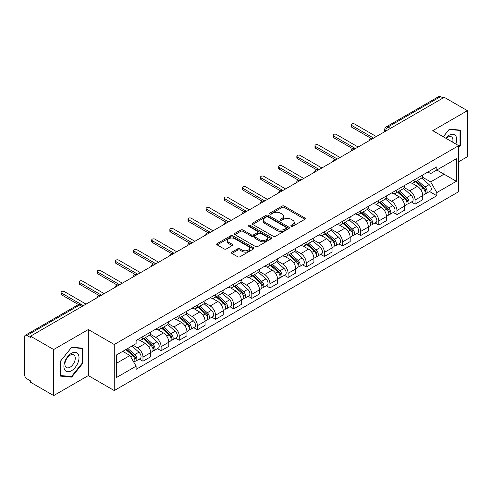 <?xml version="1.0" encoding="UTF-8"?>
<svg xmlns="http://www.w3.org/2000/svg" width="492" height="492" viewBox="0 0 492 492"><rect width="100%" height="100%" fill="white"/><g stroke="black" fill="none" stroke-linecap="round" stroke-linejoin="round"><path stroke-width="0.74" d="M291.147 226.295A1.132 0.652 0 0 0 292.746 226.295L304.874 219.297A1.611 0.935 0 0 0 305.347 218.632A1.611 0.935 0 0 0 304.874 217.974L284.333 206.117A1.611 0.935 0 0 0 282.045 206.117L269.917 213.116A1.132 0.652 0 0 0 269.591 213.577A1.132 0.652 0 0 0 269.917 214.038A1.132 0.652 0 0 0 271.516 214.038L273.085 213.134A5.166 2.983 0 0 1 280.391 213.134L282.107 214.118A5.166 2.983 0 0 1 283.62 216.228A5.166 2.983 0 0 1 282.107 218.337L280.532 219.248A1.132 0.652 0 0 0 280.206 219.709A1.132 0.652 0 0 0 280.532 220.17A1.132 0.652 0 0 0 282.131 220.17L283.7 219.26A5.166 2.983 0 0 1 291.006 219.26L292.722 220.25A5.166 2.983 0 0 1 294.234 222.359A5.166 2.983 0 0 1 292.722 224.469L291.147 225.373A1.132 0.652 0 0 0 290.821 225.834A1.132 0.652 0 0 0 291.147 226.295L291.147 225.373M231.941 252.113A1.611 0.935 0 0 0 231.468 252.771A1.611 0.935 0 0 0 231.941 253.429L237.704 256.756A1.611 0.935 0 0 0 239.985 256.756L253.454 248.983A1.611 0.935 0 0 0 253.927 248.325A1.611 0.935 0 0 0 253.454 247.66L232.913 235.803A1.611 0.935 0 0 0 230.631 235.803L217.163 243.577A1.611 0.935 0 0 0 216.689 244.235A1.611 0.935 0 0 0 217.163 244.893L224.124 248.915A1.611 0.935 0 0 0 226.406 248.915L232.169 245.588A1.611 0.935 0 0 0 232.642 244.93A1.611 0.935 0 0 0 232.169 244.272L228.718 242.273A4.317 2.491 0 0 1 227.452 240.514A4.317 2.491 0 0 1 230.115 238.208A4.317 2.491 0 0 1 234.825 238.749L248.349 246.56A4.317 2.491 0 0 1 249.61 248.325A4.317 2.491 0 0 1 246.947 250.625A4.317 2.491 0 0 1 242.242 250.084L239.985 248.786A1.611 0.935 0 0 0 237.704 248.786L231.941 252.113L231.941 253.429L237.704 250.127L237.704 248.786M114.255 344.498L88.32 329.529L53.671 349.535L30.529 336.177L444.258 97.311L467.4 110.669L432.751 130.675L458.679 145.65L114.255 344.498L114.255 390.556L458.679 191.702L458.679 145.65M273.201 236.265A1.611 0.935 0 0 0 275.483 236.265L288.952 228.485A1.611 0.935 0 0 0 289.425 227.827A1.611 0.935 0 0 0 288.952 227.169L268.411 215.305A1.611 0.935 0 0 0 266.123 215.305L252.654 223.085A1.611 0.935 0 0 0 252.187 223.743A1.611 0.935 0 0 0 252.654 224.401L273.201 236.265M249.173 226.541A1.132 0.652 0 0 1 250.317 226.701L250.317 225.354L271.203 237.415A1.611 0.935 0 0 1 271.676 238.073A1.611 0.935 0 0 1 271.203 238.737L257.734 246.51A1.611 0.935 0 0 1 255.453 246.51L234.905 234.647L234.905 233.331A1.611 0.935 0 0 0 234.438 233.989A1.611 0.935 0 0 0 234.905 234.647M234.905 233.331L240.674 230.004A1.611 0.935 0 0 1 242.956 230.004L251.289 234.813A1.611 0.935 0 0 0 253.571 234.813L257.396 232.605A1.611 0.935 0 0 0 257.863 231.947A1.611 0.935 0 0 0 257.396 231.289L248.718 226.277A1.132 0.652 0 0 1 248.386 225.816A1.132 0.652 0 0 1 249.087 225.213A1.132 0.652 0 0 1 250.317 225.354M53.671 349.535L53.671 395.593L30.529 382.229L30.529 380.888L26.925 378.809A3.29 1.9 -120 0 1 24.6 374.781L24.6 336.78A3.29 1.9 -120 0 1 25.283 335.273L77.957 304.862A3.29 1.9 60 0 1 79.599 305.028L26.925 335.439A3.29 1.9 -120 0 0 25.283 335.273M458.679 161.763L467.4 156.727L467.4 110.669M53.671 395.593L88.32 375.587L114.255 390.556M30.529 336.177L30.529 337.518L26.925 335.439M390.42 128.394L387.979 126.985A3.29 1.9 60 0 0 386.337 126.819L439.012 96.407A3.29 1.9 60 0 1 440.654 96.573L387.979 126.985A3.29 1.9 120 0 0 385.654 131.013L385.654 131.149M443.095 97.982L440.654 96.573M415.076 179.414A7.565 4.366 60 0 1 413.508 182.815L421.183 178.381A7.565 4.366 -120 0 0 422.745 174.986M404.184 187.563L409.725 190.761A7.565 4.366 60 0 1 415.076 200.029L422.745 195.595A7.565 4.366 -120 0 0 417.401 186.333L411.909 183.159M422.745 195.595L422.745 199.69L415.076 204.125L411.392 201.997M413.508 182.815A7.565 4.366 60 0 1 409.781 182.47M415.076 200.029L415.076 204.125M396.933 189.887A7.565 4.366 60 0 1 395.365 193.288L403.04 188.854A7.565 4.366 -120 0 0 404.608 185.459M393.256 212.47L396.933 214.598L404.608 210.164L404.608 206.068A7.565 4.366 -120 0 0 399.258 196.806L393.766 193.633M395.365 193.288A7.565 4.366 60 0 1 391.644 192.944M386.042 198.036L391.583 201.234A7.565 4.366 60 0 1 396.933 210.502L396.933 214.598M378.791 200.361A7.565 4.366 60 0 1 377.229 203.756L384.904 199.328A7.565 4.366 -120 0 0 386.466 195.933M375.113 222.944L378.791 225.072L386.466 220.637L386.466 216.542A7.565 4.366 -120 0 0 381.122 207.28L375.624 204.106M377.229 203.756A7.565 4.366 60 0 1 373.502 203.417M367.899 208.51L373.446 211.708A7.565 4.366 60 0 1 378.791 220.976L378.791 225.072M360.654 210.834A7.565 4.366 60 0 1 359.086 214.229L366.761 209.801A7.565 4.366 -120 0 0 368.33 206.406M356.977 233.417L360.654 235.539L368.33 231.111L368.33 227.015A7.565 4.366 -120 0 0 362.979 217.753L357.487 214.58M359.086 214.229A7.565 4.366 60 0 1 355.365 213.891M349.763 218.983L355.304 222.181A7.565 4.366 60 0 1 360.654 231.449L360.654 235.539M342.512 221.308A7.565 4.366 60 0 1 340.95 224.703L348.619 220.275A7.565 4.366 -120 0 0 350.187 216.88M338.834 243.891L342.512 246.012L350.187 241.584L350.187 237.488A7.565 4.366 -120 0 0 344.837 228.227L339.345 225.053M340.95 224.703A7.565 4.366 60 0 1 337.223 224.364M331.62 229.457L337.168 232.655A7.565 4.366 60 0 1 342.512 241.916L342.512 246.012M324.376 231.781A7.565 4.366 60 0 1 322.807 235.176L330.483 230.748A7.565 4.366 -120 0 0 332.051 227.353M320.692 254.364L324.376 256.486L332.051 252.058L332.051 247.962A7.565 4.366 -120 0 0 326.7 238.694L321.208 235.527M322.807 235.176A7.565 4.366 60 0 1 319.08 234.838M313.484 239.93L319.025 243.128A7.565 4.366 60 0 1 324.376 252.39L324.376 256.486M306.233 242.255A7.565 4.366 60 0 1 304.665 245.649L312.34 241.221A7.565 4.366 -120 0 0 313.908 237.827M302.555 264.837L306.233 266.959L313.908 262.531L313.908 258.435A7.565 4.366 -120 0 0 308.558 249.167L303.066 246M304.665 245.649A7.565 4.366 60 0 1 300.944 245.311M295.341 250.403L300.883 253.601A7.565 4.366 60 0 1 306.233 262.863L306.233 266.959M288.091 252.728A7.565 4.366 60 0 1 286.529 256.123L294.204 251.695A7.565 4.366 -120 0 0 295.766 248.294M284.413 275.311L288.097 277.433L295.766 273.005L295.766 268.909A7.565 4.366 -120 0 0 290.421 259.641L284.923 256.473M286.529 256.123A7.565 4.366 60 0 1 282.802 255.785M277.199 260.871L282.746 264.075A7.565 4.366 60 0 1 288.097 273.337L288.097 277.433M269.954 263.202A7.565 4.366 60 0 1 268.386 266.596L276.061 262.168A7.565 4.366 -120 0 0 277.629 258.767M266.277 285.784L269.954 287.906L277.629 283.478L277.629 279.382A7.565 4.366 -120 0 0 272.279 270.114L266.787 266.947M268.386 266.596A7.565 4.366 60 0 1 264.665 266.258M259.063 271.344L264.604 274.548A7.565 4.366 60 0 1 269.954 283.81L269.954 287.906M251.812 273.675A7.565 4.366 60 0 1 250.25 277.07L257.925 272.636A7.565 4.366 -120 0 0 259.487 269.241M248.134 296.258L251.812 298.38L259.487 293.952L259.487 289.856A7.565 4.366 -120 0 0 254.143 280.588L248.644 277.414M250.25 277.07A7.565 4.366 60 0 1 246.523 276.725M240.92 281.818L246.467 285.022A7.565 4.366 60 0 1 251.812 294.284L251.812 298.38M233.675 284.148A7.565 4.366 60 0 1 232.107 287.543L239.782 283.109A7.565 4.366 -120 0 0 241.351 279.714M229.992 306.725L233.675 308.853L241.351 304.419L241.351 300.329A7.565 4.366 -120 0 0 236 291.061L230.508 287.888M232.107 287.543A7.565 4.366 60 0 1 228.386 287.199M222.784 292.291L228.325 295.495A7.565 4.366 60 0 1 233.675 304.757L233.675 308.853M215.533 294.622A7.565 4.366 60 0 1 213.965 298.017L221.64 293.583A7.565 4.366 -120 0 0 223.208 290.188M211.855 317.199L215.533 319.326L223.208 314.892L223.208 310.796A7.565 4.366 -120 0 0 217.858 301.534L212.366 298.361M213.965 298.017A7.565 4.366 60 0 1 210.244 297.672M204.641 302.764L210.182 305.962A7.565 4.366 60 0 1 215.533 315.231L215.533 319.326M197.397 305.095A7.565 4.366 60 0 1 195.828 308.49L203.503 304.056A7.565 4.366 -120 0 0 205.066 300.661M193.713 327.672L197.397 329.8L205.072 325.366L205.072 321.27A7.565 4.366 -120 0 0 199.721 312.008L194.229 308.835M195.828 308.49A7.565 4.366 60 0 1 192.101 308.146M186.505 313.238L192.046 316.436A7.565 4.366 60 0 1 197.397 325.704L197.397 329.8M179.254 315.563A7.565 4.366 60 0 1 177.686 318.964L185.361 314.529A7.565 4.366 -120 0 0 186.929 311.135M175.576 338.145L179.254 340.273L186.929 335.839L186.929 331.743A7.565 4.366 -120 0 0 181.579 322.481L176.087 319.308M177.686 318.964A7.565 4.366 60 0 1 173.965 318.619M168.362 323.711L173.904 326.909A7.565 4.366 60 0 1 179.254 336.177L179.254 340.273M161.112 326.036A7.565 4.366 60 0 1 159.549 329.437L167.225 325.003A7.565 4.366 -120 0 0 168.787 321.608M157.434 348.619L161.112 350.747L168.787 346.313L168.787 342.217A7.565 4.366 -120 0 0 163.442 332.955L157.944 329.781M159.549 329.437A7.565 4.366 60 0 1 155.823 329.093M150.22 334.185L155.767 337.383A7.565 4.366 60 0 1 161.112 346.651L161.112 350.747M142.975 336.51A7.565 4.366 60 0 1 141.407 339.904L149.082 335.476A7.565 4.366 -120 0 0 150.65 332.082M139.297 359.092L142.975 361.22L150.65 356.786L150.65 352.69A7.565 4.366 -120 0 0 145.3 343.428L139.808 340.255M141.407 339.904A7.565 4.366 60 0 1 137.686 339.566M133.209 345.304L137.625 347.856A7.565 4.366 60 0 1 142.975 357.124L142.975 361.22M427.923 171.997L430.654 173.578L456.355 158.738L444.03 165.853L444.03 174.18L430.654 181.899L422.321 177.089M116.579 363.231L129.95 355.513L136.112 366.183L116.579 377.462L116.579 354.904L136.112 343.625L136.112 340.47L436.816 166.862L436.816 170.017L456.355 181.296L436.816 192.575L430.654 181.899M456.355 158.738L456.355 181.296M136.112 366.183L136.112 369.338L436.816 195.73L436.816 192.575M458.679 147.495L460.598 145.109L460.598 130.146L449.374 129.144L443.261 136.745M88.32 329.529L88.32 375.587M60.473 376.116L71.697 377.118L82.914 363.157L82.914 348.201L71.697 347.198L60.473 361.153L60.473 376.116M129.95 355.513L122.742 351.349M429.534 191.523L436.816 195.73M460.014 144.771L460.598 145.109M70.51 376.435L71.697 377.118M82.336 362.825L82.914 363.157M291.602 226.455L292.722 225.81A5.166 2.983 0 0 0 294.234 223.7L294.234 222.359M283.62 216.228L283.62 217.575A5.166 2.983 0 0 1 282.107 219.684L280.987 220.33M304.856 219.309L284.333 207.458A1.611 0.935 0 0 0 282.045 207.458L270.372 214.198M288.933 228.497L268.411 216.652A1.611 0.935 0 0 0 266.123 216.652L252.679 224.413M286.098 228.288A1.132 0.652 0 0 0 286.43 227.827A1.132 0.652 0 0 0 286.098 227.365L268.066 216.954A1.132 0.652 0 0 0 266.467 216.954L264.813 217.913A5.166 2.983 0 0 0 263.3 220.016A5.166 2.983 0 0 0 264.813 222.126L277.137 229.247A5.166 2.983 0 0 0 284.444 229.247L286.098 228.288L286.098 229.635A1.132 0.652 0 0 0 286.43 229.174L286.43 227.827M263.3 220.016L263.3 221.363A5.166 2.983 0 0 0 264.813 223.473L264.813 222.126M286.098 229.635L284.444 230.588A5.166 2.983 0 0 1 277.137 230.588L264.813 223.473M234.93 234.659L240.674 231.345L240.674 230.004M257.863 231.947L257.863 233.288A1.611 0.935 0 0 1 257.396 233.946L253.571 236.154A1.611 0.935 0 0 1 251.289 236.154L242.956 231.345A1.611 0.935 0 0 0 240.674 231.345M250.317 226.701L271.184 238.749M259.936 239.807A4.317 2.491 0 0 0 264.641 240.348A4.317 2.491 0 0 0 267.304 238.042A4.317 2.491 0 0 0 266.037 236.277L261.277 233.528A1.611 0.935 0 0 0 258.989 233.528L255.17 235.736A1.611 0.935 0 0 0 254.696 236.394A1.611 0.935 0 0 0 255.17 237.052L259.936 239.807L259.936 241.148A4.317 2.491 0 0 0 264.641 241.689A4.317 2.491 0 0 0 267.304 239.383L267.304 238.042M254.696 236.394L254.696 237.734A1.611 0.935 0 0 0 255.17 238.399L255.17 237.052M259.936 241.148L255.17 238.399M249.61 248.325L249.61 249.665A4.317 2.491 0 0 1 246.947 251.965A4.317 2.491 0 0 1 242.242 251.43L239.985 250.127A1.611 0.935 0 0 0 237.704 250.127M227.452 240.514L227.452 241.855A4.317 2.491 0 0 0 228.718 243.62L228.718 242.273M232.169 244.272L232.169 245.588L228.718 243.62M253.454 247.66L253.454 248.983L232.913 237.144A1.611 0.935 0 0 0 230.631 237.144L217.181 244.905M415.599 181.603L422.991 188.202A4.108 2.374 60 0 1 424.282 194.555L422.745 195.441M415.795 181.782L419.27 183.787M416.343 181.173L424.571 188.516A1.974 1.138 60 0 1 425.186 191.566A1.974 1.138 60 0 1 425.008 191.634M417.573 180.466L424.965 187.058A4.108 2.374 60 0 1 426.257 193.417A4.108 2.374 60 0 1 425.014 193.547M421.693 177.987L429.153 184.641A4.108 2.374 60 0 1 430.445 191.001L426.257 193.417M371.085 138.381L351.817 127.256A1.894 1.095 180 0 1 351.263 126.481L351.263 124.734A1.894 1.095 -0 0 0 351.817 125.509L373.619 138.098M376.294 136.548L354.492 123.966A1.894 1.095 -0 0 0 352.432 123.726A1.894 1.095 -0 0 0 351.263 124.734M397.456 192.077L404.848 198.676A4.108 2.374 60 0 1 406.14 205.029L404.608 205.914M397.653 192.255L401.134 194.26M398.206 191.646L406.429 198.989A1.974 1.138 60 0 1 407.05 202.04A1.974 1.138 60 0 1 406.866 202.107M399.436 190.939L406.829 197.532A4.108 2.374 60 0 1 408.114 203.891A4.108 2.374 60 0 1 406.878 204.02M403.557 188.461L411.011 195.115A4.108 2.374 60 0 1 412.302 201.474L408.114 203.891M379.32 202.55L386.712 209.149A4.108 2.374 60 0 1 387.997 215.502L386.466 216.388M379.517 202.729L382.991 204.733M380.064 202.12L388.286 209.463A1.974 1.138 60 0 1 388.908 212.513A1.974 1.138 60 0 1 388.729 212.581M381.294 201.412L388.686 208.005A4.108 2.374 60 0 1 389.978 214.364A4.108 2.374 60 0 1 388.735 214.494M385.414 198.934L392.874 205.588A4.108 2.374 60 0 1 394.166 211.947L389.978 214.364M361.177 213.024L368.569 219.623A4.108 2.374 60 0 1 369.861 225.976L368.323 226.861M361.374 213.196L364.855 215.207M361.921 212.593L370.15 219.93A1.974 1.138 60 0 1 370.771 222.987A1.974 1.138 60 0 1 370.587 223.054M363.157 211.88L370.544 218.479A4.108 2.374 60 0 1 371.835 224.838A4.108 2.374 60 0 1 370.593 224.967M367.278 209.407L374.732 216.062A4.108 2.374 60 0 1 376.023 222.421L371.835 224.838M455.881 144.033A10.689 6.168 120 0 0 455.69 135.829A10.689 6.168 120 0 0 445.721 138.166M452.689 142.188A7.319 4.225 120 0 0 452.246 137.6A7.319 4.225 120 0 0 451.428 136.838A7.319 4.225 120 0 0 446.164 138.424M443.286 136.764L449.147 129.476L460.014 130.441L460.014 144.943L458.679 146.604M459.294 130.029L460.014 130.441M78.007 353.877A10.689 6.168 120 0 0 67.681 356.645A10.689 6.168 120 0 0 64.913 370.168A10.689 6.168 120 0 0 75.239 367.401A10.689 6.168 120 0 0 78.007 353.877M74.569 355.654A7.319 4.225 120 0 0 73.745 354.892A7.319 4.225 120 0 0 66.937 358.305A7.319 4.225 120 0 0 65.602 366.804A7.319 4.225 120 0 0 66.426 367.567A7.319 4.225 120 0 0 73.234 364.148A7.319 4.225 120 0 0 74.569 355.654M71.463 376.521L60.59 375.55L60.59 361.054L71.463 347.524L82.336 348.496L82.336 362.991L71.463 376.521M81.61 348.084L82.336 348.496M352.948 148.855L333.674 137.723A1.894 1.095 180 0 1 333.121 136.954L333.121 135.208A1.894 1.095 -0 0 0 333.674 135.983L355.476 148.566M358.151 147.022L336.35 134.439A1.894 1.095 -0 0 0 334.289 134.199A1.894 1.095 -0 0 0 333.121 135.208M334.806 159.322L315.538 148.197A1.894 1.095 180 0 1 314.985 147.428L314.985 145.681A1.894 1.095 -0 0 0 315.538 146.456L337.34 159.039M340.015 157.495L318.213 144.912A1.894 1.095 -0 0 0 316.147 144.673A1.894 1.095 -0 0 0 314.985 145.681M316.67 169.795L297.396 158.67A1.894 1.095 180 0 1 296.842 157.901L296.842 156.155A1.894 1.095 -0 0 0 297.396 156.93L319.197 169.512M321.873 167.969L300.071 155.38A1.894 1.095 -0 0 0 298.011 155.146A1.894 1.095 -0 0 0 296.842 156.155M343.041 223.497L350.427 230.09A4.108 2.374 60 0 1 351.719 236.449L350.187 237.335M343.231 223.669L346.712 225.68M343.785 223.067L352.008 230.404A1.974 1.138 60 0 1 352.629 233.46A1.974 1.138 60 0 1 352.45 233.528M345.015 222.353L352.407 228.952A4.108 2.374 60 0 1 353.699 235.311A4.108 2.374 60 0 1 352.457 235.44M349.136 219.881L356.595 226.535A4.108 2.374 60 0 1 357.881 232.894L353.699 235.311M324.898 233.971L332.291 240.563A4.108 2.374 60 0 1 333.582 246.922L332.045 247.808M325.095 234.143L328.576 236.154M325.642 233.54L333.871 240.877A1.974 1.138 60 0 1 334.486 243.927A1.974 1.138 60 0 1 334.308 244.001M326.873 232.827L334.265 239.426A4.108 2.374 60 0 1 335.556 245.785A4.108 2.374 60 0 1 334.314 245.914M330.999 230.354L338.453 237.009A4.108 2.374 60 0 1 339.744 243.368L335.556 245.785M298.527 180.269L279.259 169.143A1.894 1.095 180 0 1 278.7 168.375L278.7 166.628A1.894 1.095 -0 0 0 279.259 167.397L301.061 179.986M303.736 178.442L281.928 165.853A1.894 1.095 -0 0 0 279.868 165.62A1.894 1.095 -0 0 0 278.7 166.628M280.385 190.742L261.117 179.617A1.894 1.095 180 0 1 260.563 178.848L260.563 177.102A1.894 1.095 -0 0 0 261.117 177.87L282.918 190.459M285.594 188.916L263.792 176.327A1.894 1.095 -0 0 0 261.732 176.093A1.894 1.095 -0 0 0 260.563 177.102M306.756 244.444L314.148 251.037A4.108 2.374 60 0 1 315.44 257.396L313.908 258.282M306.953 244.616L310.434 246.627M307.506 244.014L315.729 251.35A1.974 1.138 60 0 1 316.35 254.401A1.974 1.138 60 0 1 316.172 254.475M308.736 243.3L316.128 249.899A4.108 2.374 60 0 1 317.42 256.252A4.108 2.374 60 0 1 316.178 256.387M312.857 240.828L320.31 247.482A4.108 2.374 60 0 1 321.602 253.835L317.42 256.252M288.62 254.917L296.012 261.51A4.108 2.374 60 0 1 297.303 267.869L295.766 268.755M288.816 255.09L292.291 257.101M289.364 254.487L297.586 261.824A1.974 1.138 60 0 1 298.207 264.874A1.974 1.138 60 0 1 298.029 264.948M290.594 253.774L297.986 260.373A4.108 2.374 60 0 1 299.277 266.726A4.108 2.374 60 0 1 298.035 266.861M294.714 251.301L302.174 257.956A4.108 2.374 60 0 1 303.466 264.309L299.277 266.726M270.477 265.391L277.869 271.984A4.108 2.374 60 0 1 279.161 278.343L277.629 279.228M270.674 265.563L274.155 267.574M271.227 264.96L279.45 272.297A1.974 1.138 60 0 1 280.071 275.348A1.974 1.138 60 0 1 279.887 275.422M272.457 264.247L279.85 270.846A4.108 2.374 60 0 1 281.135 277.199A4.108 2.374 60 0 1 279.899 277.334M276.578 261.775L284.032 268.429A4.108 2.374 60 0 1 285.323 274.782L281.135 277.199M252.341 275.864L259.733 282.457A4.108 2.374 60 0 1 261.018 288.816L259.487 289.702M252.531 276.037L256.012 278.048M253.085 275.434L261.307 282.771A1.974 1.138 60 0 1 261.928 285.821A1.974 1.138 60 0 1 261.75 285.895M254.315 274.721L261.707 281.319A4.108 2.374 60 0 1 262.999 287.672A4.108 2.374 60 0 1 261.756 287.808M258.435 272.248L265.895 278.902A4.108 2.374 60 0 1 267.187 285.255L262.999 287.672M234.198 286.338L241.59 292.931A4.108 2.374 60 0 1 242.882 299.29L241.344 300.175M234.395 286.51L237.876 288.521M234.942 285.907L243.171 293.244A1.974 1.138 60 0 1 243.786 296.295A1.974 1.138 60 0 1 243.608 296.368M236.178 285.194L243.565 291.787A4.108 2.374 60 0 1 244.856 298.146A4.108 2.374 60 0 1 243.614 298.281M240.299 282.722L247.753 289.37A4.108 2.374 60 0 1 249.044 295.729L244.856 298.146M216.062 296.805L223.448 303.404A4.108 2.374 60 0 1 224.739 309.763L223.208 310.649M216.252 296.983L219.733 298.988M216.806 296.375L225.028 303.718A1.974 1.138 60 0 1 225.65 306.768A1.974 1.138 60 0 1 225.471 306.842M218.036 295.667L225.428 302.26A4.108 2.374 60 0 1 226.72 308.619A4.108 2.374 60 0 1 225.477 308.755M222.156 293.195L229.616 299.843A4.108 2.374 60 0 1 230.902 306.202L226.72 308.619M197.919 307.279L205.312 313.878A4.108 2.374 60 0 1 206.603 320.237L205.066 321.122M198.116 307.457L201.597 309.462M198.663 306.848L206.892 314.191A1.974 1.138 60 0 1 207.507 317.242A1.974 1.138 60 0 1 207.329 317.315M199.893 306.141L207.286 312.734A4.108 2.374 60 0 1 208.577 319.093A4.108 2.374 60 0 1 207.335 319.222M204.02 303.662L211.474 310.317A4.108 2.374 60 0 1 212.765 316.676L208.577 319.093M179.777 317.752L187.169 324.351A4.108 2.374 60 0 1 188.461 330.704L186.929 331.59M179.974 317.93L183.454 319.935M180.527 317.322L188.75 324.665A1.974 1.138 60 0 1 189.371 327.715A1.974 1.138 60 0 1 189.186 327.783M181.757 316.614L189.149 323.207A4.108 2.374 60 0 1 190.441 329.566A4.108 2.374 60 0 1 189.199 329.695M185.878 314.136L193.331 320.79A4.108 2.374 60 0 1 194.623 327.149L190.441 329.566M262.248 201.216L242.974 190.09A1.894 1.095 180 0 1 242.421 189.322L242.421 187.575A1.894 1.095 -0 0 0 242.974 188.344L264.782 200.933M267.451 199.389L245.649 186.8A1.894 1.095 -0 0 0 243.589 186.566A1.894 1.095 -0 0 0 242.421 187.575M244.106 211.689L224.838 200.564A1.894 1.095 180 0 1 224.284 199.795L224.284 198.048A1.894 1.095 -0 0 0 224.838 198.817L246.64 211.406M249.315 209.863L227.513 197.274A1.894 1.095 -0 0 0 225.453 197.04A1.894 1.095 -0 0 0 224.284 198.048M225.969 222.163L206.695 211.037A1.894 1.095 180 0 1 206.142 210.262L206.142 208.522A1.894 1.095 -0 0 0 206.695 209.291L228.497 221.88M231.172 220.336L209.371 207.747A1.894 1.095 -0 0 0 207.31 207.513A1.894 1.095 -0 0 0 206.142 208.522M207.827 232.636L188.559 221.511A1.894 1.095 180 0 1 188.005 220.736L188.005 218.995A1.894 1.095 -0 0 0 188.559 219.764L210.361 232.353M213.036 230.81L191.234 218.22A1.894 1.095 -0 0 0 189.168 217.987A1.894 1.095 -0 0 0 188.005 218.995M189.684 243.109L170.417 231.984A1.894 1.095 180 0 1 169.863 231.209L169.863 229.463A1.894 1.095 -0 0 0 170.417 230.238L192.218 242.827M194.893 241.283L173.092 228.694A1.894 1.095 -0 0 0 171.032 228.454A1.894 1.095 -0 0 0 169.863 229.463M171.548 253.583L152.28 242.458A1.894 1.095 180 0 1 151.72 241.683L151.72 239.936A1.894 1.095 -0 0 0 152.28 240.711L174.082 253.3M176.757 251.756L154.949 239.167A1.894 1.095 -0 0 0 152.889 238.928A1.894 1.095 -0 0 0 151.72 239.936M153.406 264.056L134.138 252.931A1.894 1.095 180 0 1 133.584 252.156L133.584 250.41A1.894 1.095 -0 0 0 134.138 251.184L155.939 263.773M158.615 262.23L136.813 249.641A1.894 1.095 -0 0 0 134.753 249.401A1.894 1.095 -0 0 0 133.584 250.41M135.269 274.53L115.995 263.404A1.894 1.095 180 0 1 115.442 262.63L115.442 260.883A1.894 1.095 -0 0 0 115.995 261.658L137.797 274.247M140.472 272.697L118.67 260.114A1.894 1.095 -0 0 0 116.61 259.874A1.894 1.095 -0 0 0 115.442 260.883M161.64 328.226L169.033 334.824A4.108 2.374 60 0 1 170.324 341.177L168.787 342.063M161.837 328.404L165.312 330.409M162.385 327.795L170.607 335.138A1.974 1.138 60 0 1 171.228 338.188A1.974 1.138 60 0 1 171.05 338.256M163.615 327.088L171.007 333.681A4.108 2.374 60 0 1 172.298 340.04A4.108 2.374 60 0 1 171.056 340.169M167.735 324.609L175.195 331.264A4.108 2.374 60 0 1 176.487 337.623L172.298 340.04M117.127 285.003L97.859 273.878A1.894 1.095 180 0 1 97.305 273.103L97.305 271.356A1.894 1.095 -0 0 0 97.859 272.131L119.661 284.714M122.336 283.171L100.534 270.588A1.894 1.095 -0 0 0 98.474 270.348A1.894 1.095 -0 0 0 97.305 271.356M143.498 338.699L150.89 345.298A4.108 2.374 60 0 1 152.182 351.651L150.65 352.536M143.695 338.877L147.176 340.882M144.242 338.268L152.471 345.612A1.974 1.138 60 0 1 153.092 348.662A1.974 1.138 60 0 1 152.907 348.73M145.478 337.561L152.871 344.154A4.108 2.374 60 0 1 154.156 350.513A4.108 2.374 60 0 1 152.914 350.642M149.599 335.083L157.053 341.737A4.108 2.374 60 0 1 158.344 348.096L154.156 350.513M98.99 295.471L79.716 284.345A1.894 1.095 180 0 1 79.163 283.577L79.163 281.83A1.894 1.095 -0 0 0 79.716 282.605L101.518 295.188M104.193 293.644L82.392 281.061A1.894 1.095 -0 0 0 80.331 280.821A1.894 1.095 -0 0 0 79.163 281.83M125.811 349.578L132.754 355.771A4.108 2.374 60 0 1 134.039 362.124L133.836 362.241M125.878 349.535L129.033 351.356M126.555 349.148L134.328 356.079A1.974 1.138 60 0 1 134.949 359.135A1.974 1.138 60 0 1 134.771 359.203M127.791 348.434L134.728 354.627A4.108 2.374 60 0 1 136.02 360.987A4.108 2.374 60 0 1 134.777 361.116M131.973 346.017L138.916 352.211A4.108 2.374 60 0 1 140.202 358.57L136.02 360.987M78.523 304.603L61.58 294.819A1.894 1.095 180 0 1 61.026 294.05L61.026 292.303A1.894 1.095 -0 0 0 61.58 293.078L83.382 305.661M86.057 304.118L64.249 291.528A1.894 1.095 -0 0 0 62.189 291.295A1.894 1.095 -0 0 0 61.026 292.303M385.771 131.081L385.654 131.013A3.29 1.9 0 0 1 384.689 129.673L384.689 131.702M161.112 346.651L168.787 342.217M179.254 336.177L186.929 331.743M197.397 325.704L205.072 321.27M215.533 315.231L223.208 310.796M233.675 304.757L241.351 300.329M251.812 294.284L259.487 289.856M269.954 283.81L277.629 279.382M288.097 273.337L295.766 268.909M306.233 262.863L313.908 258.435M324.376 252.39L332.051 247.962M342.512 241.916L350.187 237.488M360.654 231.449L368.33 227.015M378.791 220.976L386.466 216.542M396.933 210.502L404.608 206.068M142.975 357.124L150.65 352.69M137.625 347.856L145.3 343.428M155.767 337.383L163.442 332.955M173.904 326.909L181.579 322.481M192.046 316.436L199.721 312.008M210.182 305.962L217.858 301.534M228.325 295.495L236 291.061M246.467 285.022L254.143 280.588M264.604 274.548L272.279 270.114M282.746 264.075L290.421 259.641M300.883 253.601L308.558 249.167M319.025 243.128L326.7 238.694M337.168 232.655L344.837 228.227M355.304 222.181L362.979 217.753M373.446 211.708L381.122 207.28M391.583 201.234L399.258 196.806M409.725 190.761L417.401 186.333M372.893 138.516A3.29 1.9 120 0 0 371.442 139.353M354.75 148.99A3.29 1.9 120 0 0 353.299 149.826M336.614 159.463A3.29 1.9 120 0 0 335.157 160.3M318.472 169.937A3.29 1.9 120 0 0 317.02 170.773M300.329 180.404A3.29 1.9 120 0 0 298.878 181.247M282.193 190.878A3.29 1.9 120 0 0 280.741 191.72M264.05 201.351A3.29 1.9 120 0 0 262.599 202.194M245.914 211.824A3.29 1.9 120 0 0 244.463 212.667M227.771 222.298A3.29 1.9 120 0 0 226.32 223.14M209.635 232.771A3.29 1.9 120 0 0 208.178 233.608M191.493 243.245A3.29 1.9 120 0 0 190.041 244.081M173.35 253.718A3.29 1.9 120 0 0 171.899 254.555M155.214 264.192A3.29 1.9 120 0 0 153.762 265.028M137.071 274.665A3.29 1.9 120 0 0 135.62 275.502M118.935 285.139A3.29 1.9 120 0 0 117.483 285.975M100.792 295.612A3.29 1.9 120 0 0 99.341 296.448M82.041 306.436L79.599 305.028A3.29 1.9 120 0 1 81.248 304.862A3.29 3.29 0 0 0 77.957 304.862M292.722 225.81L292.722 224.469M280.532 220.17L280.532 219.248M282.107 219.684L282.107 218.337M269.917 214.038L269.917 213.116M282.045 207.458L282.045 206.117M284.333 207.458L284.333 206.117M304.874 219.297L304.874 217.974M252.654 224.401L252.654 223.085M266.123 216.652L266.123 215.305M268.411 216.652L268.411 215.305M288.952 228.485L288.952 227.169M277.137 230.588L277.137 229.247M284.444 230.588L284.444 229.247M242.956 231.345L242.956 230.004M251.289 236.154L251.289 234.813M253.571 236.154L253.571 234.813M257.396 233.946L257.396 232.605M271.203 238.737L271.203 237.415M239.985 250.127L239.985 248.786M242.242 251.43L242.242 250.084M217.163 244.893L217.163 243.577M230.631 237.144L230.631 235.803M232.913 237.144L232.913 235.803M422.991 188.202L420.685 189.531M425.598 190.662L424.854 191.093M429.153 184.641L424.965 187.058M351.817 125.509L351.817 127.256M404.848 198.676L402.542 200.004M407.456 201.136L406.718 201.56M411.011 195.115L406.829 197.532M386.712 209.149L384.406 210.478M389.32 211.609L388.575 212.034M392.874 205.588L388.686 208.005M368.569 219.623L366.263 220.951M371.177 222.083L370.439 222.507M374.732 216.062L370.544 218.479M333.674 135.983L333.674 137.723M315.538 146.456L315.538 148.197M297.396 156.93L297.396 158.67M350.427 230.09L348.127 231.424M353.035 232.556L352.297 232.98M356.595 226.535L352.407 228.952M332.291 240.563L329.984 241.898M334.898 243.03L334.154 243.454M338.453 237.009L334.265 239.426M279.259 167.397L279.259 169.143M261.117 177.87L261.117 179.617M314.148 251.037L311.848 252.371M316.756 253.503L316.018 253.927M320.31 247.482L316.128 249.899M296.012 261.51L293.706 262.845M298.619 263.97L297.875 264.401M302.174 257.956L297.986 260.373M277.869 271.984L275.563 273.318M280.477 274.444L279.739 274.874M284.032 268.429L279.85 270.846M259.733 282.457L257.427 283.786M262.341 284.917L261.596 285.348M265.895 278.902L261.707 281.319M241.59 292.931L239.284 294.259M244.198 295.391L243.454 295.821M247.753 289.37L243.565 291.787M223.448 303.404L221.148 304.733M226.056 305.864L225.318 306.295M229.616 299.843L225.428 302.26M205.312 313.878L203.005 315.206M207.919 316.338L207.175 316.768M211.474 310.317L207.286 312.734M187.169 324.351L184.863 325.679M189.777 326.811L189.039 327.242M193.331 320.79L189.149 323.207M242.974 188.344L242.974 190.09M224.838 198.817L224.838 200.564M206.695 209.291L206.695 211.037M188.559 219.764L188.559 221.511M170.417 230.238L170.417 231.984M152.28 240.711L152.28 242.458M134.138 251.184L134.138 252.931M115.995 261.658L115.995 263.404M169.033 334.824L166.727 336.153M171.64 337.284L170.896 337.709M175.195 331.264L171.007 333.681M97.859 272.131L97.859 273.878M150.89 345.298L148.584 346.626M153.498 347.758L152.76 348.182M157.053 341.737L152.871 344.154M79.716 282.605L79.716 284.345M132.754 355.771L130.761 356.915M135.355 358.231L134.617 358.656M138.916 352.211L134.728 354.627M61.58 293.078L61.58 294.819M373.17 138.357A3.29 3.29 0 0 0 368.951 140.792M355.033 148.83A3.29 3.29 0 0 0 350.808 151.265M336.891 159.297A3.29 3.29 0 0 0 332.672 161.739M318.748 169.771A3.29 3.29 0 0 0 314.529 172.212M300.612 180.244A3.29 3.29 0 0 0 296.393 182.68M282.469 190.718A3.29 3.29 0 0 0 278.251 193.153M264.333 201.191A3.29 3.29 0 0 0 260.114 203.627M246.191 211.665A3.29 3.29 0 0 0 241.972 214.1M228.054 222.138A3.29 3.29 0 0 0 223.829 224.573M209.912 232.611A3.29 3.29 0 0 0 205.693 235.047M191.769 243.085A3.29 3.29 0 0 0 187.55 245.52M173.633 253.558A3.29 3.29 0 0 0 169.414 255.994M155.49 264.032A3.29 3.29 0 0 0 151.272 266.467M137.354 274.505A3.29 3.29 0 0 0 133.129 276.941M119.212 284.979A3.29 3.29 0 0 0 114.993 287.414M101.069 295.446A3.29 3.29 0 0 0 96.85 297.888M83.007 305.876L81.248 304.862M386.337 126.819A3.29 3.29 0 0 0 384.689 129.673"/></g></svg>
